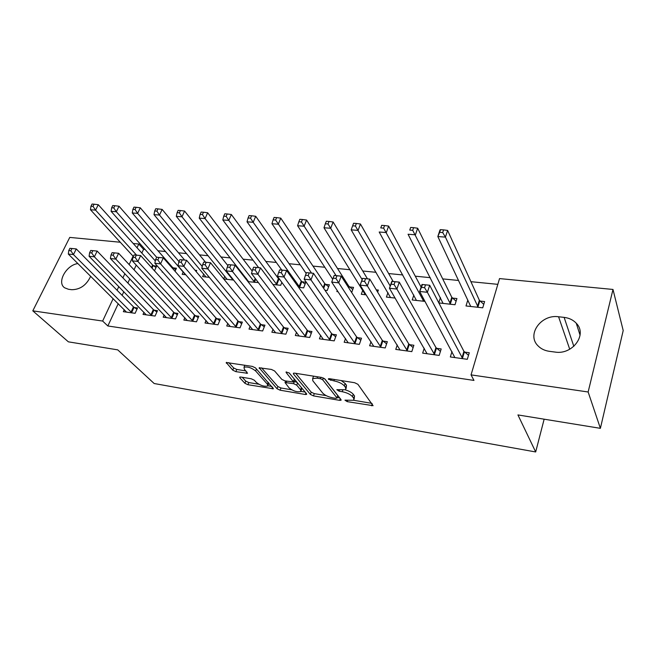 <?xml version="1.0" encoding="UTF-8"?>
<svg xmlns="http://www.w3.org/2000/svg" width="656" height="656" viewBox="0 0 656 656"><rect width="100%" height="100%" fill="white"/><g stroke="black" fill="none" stroke-linecap="round" stroke-linejoin="round"><path stroke-width="0.98" d="M353.74 400.291L344.958 400.152L347.155 401.628L373.084 405.687L357.897 384.293L354.617 382.71L329.427 378.692L328.418 378.774L328.435 379.266L333.929 380.874C338.66 381.841 342.12 383.498 344.318 385.867L345.646 387.622L345.679 389.746L336.84 389.664L339.086 391.189L342.252 391.714C346.917 392.682 350.312 394.305 352.428 396.585L353.715 398.282L353.74 400.291L371.837 403.358M240.859 377.044L239.711 377.126L239.834 377.807L244.918 383.301L247.935 384.719L273.462 388.778L255.496 367.901L252.314 366.392L226.213 362.506L232.782 370.189L235.881 371.649L247.542 373.28L244.319 369.139L244.016 367.229C247.591 366.466 251.469 367.713 255.643 370.968L267.459 384.277L267.714 386.031C264.212 386.753 260.407 385.548 256.307 382.399L254.348 380.234L251.273 378.783L240.859 377.044M118.236 303.679L107.846 325.975L473.968 380.423L471.049 374.879L499.536 278.587L612.991 289.452L588.145 391.993L471.049 374.879M107.846 325.975L102.639 321.046L32.8 310.846L69.757 237.406L120.278 242.244M612.991 289.452L623.2 330.534L600.388 428.335L517.928 414.928L535.681 451.959L154.168 383.522L117.727 349.861L68.388 341.842L32.8 310.846M600.388 428.335L588.145 391.993M310.386 394.42L313.47 395.888L339.644 400.349L341.054 400.25L341.038 399.627L324.933 379.012L321.678 377.454L294.724 373.157L293.396 373.264L293.453 373.977L310.386 394.42L311.206 392.157L314.29 393.625L326.212 395.642M305.311 394.494L280.104 390.197L277.045 388.754L259.161 367.778L271.404 369.435L274.602 370.96L281.809 379.381L284.95 380.874L293.568 381.981L286.123 372.493L286.073 372.001L289.247 372.993L306.565 393.772L306.623 394.412L305.311 394.494L305.876 392.944M535.681 451.959L544.144 419.192M143.984 312.297L143.033 314.404L155.062 316.069L157.481 310.649L154.226 310.214M175.062 271.305L176.431 268.23L173.2 267.878M162.827 272.191L162.171 272.117L162.368 271.674M184.861 317.701L183.836 320.054L196.48 321.809L198.858 316.233L195.431 315.774M209.387 277.373L202.638 276.619L203.762 274.028M227.829 323.334L226.73 325.999L240.03 327.836L242.351 322.104L238.751 321.62M247.993 281.67L258.407 282.572M246.041 279.177L246.344 278.431M273.052 329.214L271.863 332.248L285.868 334.183L288.14 328.287L284.343 327.779M298.57 287.312L303.671 287.877L305.844 282.219L302.088 281.818M320.718 335.339L319.431 338.832L334.199 340.874L336.397 334.806L332.395 334.265M351.682 292.519L353.543 287.377L349.591 286.951M338.053 291.707L336.848 291.567L337.241 290.485M371.025 341.686L369.615 345.778L385.22 347.942L387.335 341.678L383.104 341.112M395.117 298.062L386.417 297.094L387.958 292.609M424.227 348.238L422.661 353.125L439.167 355.413L441.185 348.951L436.707 348.344M438.856 302.933L455.002 304.737L456.929 298.562L452.525 298.086M438.774 302.785L440.447 297.57M145.124 249.501L143.557 249.346L141.827 253.052M136.227 265.081L134.029 269.788M129.798 278.882L127.863 283.023M123.812 291.707L122.114 295.356M497.83 284.343L470.918 281.686M458.56 280.465L442.71 278.898M430.27 277.668L415.297 276.184M402.776 274.954L388.647 273.552M376.06 272.314L362.727 270.994M350.091 269.747L337.512 268.501M324.827 267.254L312.969 266.082M300.243 264.819L289.075 263.72M276.315 262.457L265.803 261.424M253.011 260.153L243.138 259.177M230.313 257.915L221.039 256.996M208.198 255.733L199.498 254.872M186.64 253.601L178.489 252.798M165.624 251.527L157.989 250.772M467.81 300.063L465.998 305.958L482.734 307.82L484.612 301.555L480.077 301.063M451.984 351.567L450.328 356.954L467.31 359.308L469.278 352.739L464.678 352.116M425.006 301.391L412.214 299.964L413.838 295.085M397.249 344.941L395.765 349.402L411.812 351.624L413.879 345.261L409.533 344.679M377.626 292.133L378.348 290.059L376.249 289.837M366.146 294.839L361.3 294.298L362.776 290.157M345.532 338.488L344.179 342.26L359.357 344.359L361.513 338.193L357.405 337.643M324.982 290.247L327.246 290.501L329.378 284.77L325.532 284.351M296.561 332.248L295.331 335.495L309.714 337.487L311.944 331.501L308.049 330.977M279.686 279.39L279.243 279.349M272.921 284.45L280.702 285.319L281.867 282.367M250.141 326.245L249.009 329.082L262.654 330.968L264.95 325.155L261.252 324.663M233.651 280.079L223.753 278.972M223.671 278.866L224.795 276.209M206.074 320.489L205.016 322.99L217.981 324.786L220.334 319.136L216.816 318.66M196.177 271.617L196.702 270.42L195.012 270.239M185.787 274.741L182.163 274.339L183.245 271.887M164.172 314.97L163.188 317.192L175.513 318.906L177.915 313.412L174.578 312.961M154.488 270.83L156.653 266.09L153.496 265.746M124.279 309.681L123.361 311.682L135.103 313.306L137.547 307.959L134.365 307.533M90.667 276.258C86.502 285.139 80.196 289.616 71.75 289.706L68.47 289.28L64.624 287.795C56.514 282.539 66.297 264.934 77.9 263.573M133.201 243.483L138.801 244.016L137.047 247.747M133.078 256.201L129.15 264.565M124.861 273.7L122.91 277.865M118.81 286.598L117.088 290.264M113.168 298.628L102.639 321.046M143.557 249.346L138.801 244.016M564.127 317.381C569.105 317.988 573.139 319.931 576.247 323.211C587.719 334.363 572.647 355.109 555.058 352.067L549.449 351.337C544.841 350.698 541.069 348.902 538.141 345.958C526.284 334.839 541.003 314.068 558.576 316.766L564.127 317.381L573.836 346.352M354.15 399.102L354.519 395.937L353.715 398.282M345.433 389.902C349.148 391.05 351.755 392.501 353.24 394.24L354.519 395.937M346.114 388.508L346.475 385.244L345.646 387.622M341.153 380.562L345.146 383.481L346.475 385.244M295.684 373.305L311.206 392.157M337.225 397.503L339.701 397.921M335.954 398.381L336.922 397.872L322.711 379.799L320.448 378.709L317.102 378.176L312.666 378.537L312.797 380.751L322.703 393.067C324.868 395.297 328.197 396.888 332.699 397.831L335.954 398.381M337.028 398.069L337.733 395.568L336.922 397.872M324.441 378.561L337.733 395.568M313.568 376.159L313.092 377.38M305.155 392.083L300.981 391.378M291.674 389.803L280.94 387.983L280.104 390.197M261.58 367.868L277.882 386.54L280.94 387.983M293.691 381.644L294.544 379.357M289.066 387.868C293.191 391.091 297.102 392.313 300.809 391.542L300.645 389.82L296.733 385.154L293.601 383.662L285.016 382.546L289.066 387.868M301.12 390.673L301.85 388.114M297.168 382.497L294.446 381.382L293.601 383.662M293.831 381.284L294.446 381.382M268.017 385.244L268.87 383.038M244.704 365.179L244.573 365.802M228.747 362.629L233.667 367.975L236.767 369.443L245.943 370.935M242.22 377.274L245.77 381.128L248.788 382.546L258.825 384.244M267.943 385.785L271.887 386.45M478.191 307.32L445.424 237.119L437.831 236.537L470.573 306.131M483.767 304.368L479.356 300.243L447.613 230.42L445.424 237.119L442.702 232.56L443.587 229.879L440.545 229.657L439.659 232.331L442.702 232.56M439.659 232.331L437.831 236.537L440.037 229.862L440.545 229.657M443.587 229.879L447.613 230.42M424.571 287.681L425.498 284.86L422.415 284.54L421.48 287.361L424.571 287.681L427.384 292.297L419.668 291.477L421.988 284.45L429.688 285.245L427.384 292.297L462.701 358.668M454.879 357.586L419.668 291.477L421.48 287.361M425.498 284.86L429.688 285.245L463.923 351.337L468.507 355.322M422.415 284.54L421.988 284.45M456.1 301.219L451.787 297.275L417.667 228.214L415.42 234.807L408.057 234.241L443.095 303.408M450.59 304.245L412.706 230.313L413.608 227.673L410.664 227.46L409.754 230.092L412.706 230.313M409.754 230.092L410.664 227.46M413.608 227.673L417.667 228.214M421.111 287.123L388.631 226.082L386.327 232.56L379.193 232.011L416.462 300.44M423.743 301.252L383.621 228.132L384.547 225.541L381.694 225.328L380.759 227.919L383.621 228.132M380.759 227.919L381.694 225.328M384.547 225.541L388.631 226.082M394.092 284.499L395.051 281.727L392.058 281.416L391.099 284.187L394.092 284.499L396.896 289.05L389.426 288.255L391.812 281.35L399.266 282.121L396.896 289.05L434.682 354.789M427.081 353.74L389.426 288.255L391.099 284.187M395.051 281.727L399.266 282.121L435.945 347.565L440.422 351.386M364.572 281.424L365.548 278.693L362.645 278.398L361.669 281.121L364.572 281.424L367.368 285.901L360.128 285.13L362.563 278.349L369.787 279.087L367.368 285.901L407.458 351.017M400.07 350.001L360.128 285.13L361.669 281.121M365.548 278.693L369.787 279.087L408.745 343.908L413.132 347.565M393.157 281.49L360.456 224.008L358.102 230.387L351.181 229.854L390.541 297.553M390.197 286.016L355.413 226.025L356.356 223.466L353.584 223.261L352.633 225.812L355.413 226.025M351.181 229.854L352.633 225.812M356.356 223.466L360.456 224.008M367.475 278.849L333.117 221.99L330.714 228.272L323.99 227.755L365.318 294.741M362.128 279.546L328.033 223.975L329 221.457L326.303 221.261L325.335 223.77L328.033 223.975M323.99 227.755L325.335 223.77M329 221.457L333.117 221.99M334.142 275.471L333.141 278.144L335.954 278.439L336.954 275.758L334.199 275.43L341.21 276.151L338.734 282.851L380.988 347.352M335.954 278.439L338.734 282.851L331.715 282.105L373.805 346.36M336.954 275.758L341.21 276.151L382.309 340.349L386.597 343.859M333.141 278.144L331.715 282.105M306.491 272.625L305.475 275.258L308.205 275.545L309.222 272.904L306.491 272.625L313.494 273.306L310.977 279.899L355.24 343.793M308.205 275.545L310.977 279.899L304.163 279.169L348.254 342.826M309.222 272.904L313.494 273.306L356.585 336.881L360.792 340.259M305.475 275.258L304.163 279.169M352.764 289.526L348.795 286.18L306.565 220.039L304.122 226.222L297.594 225.721L332.723 279.3M336.093 275.627L301.448 221.982L302.432 219.506L299.817 219.309L298.833 221.785L301.448 221.982M297.594 225.721L298.833 221.785M302.432 219.506L306.565 220.039M279.669 269.87L278.636 272.461L281.285 272.74L282.31 270.141L279.669 269.87L286.606 270.543L284.04 277.029L330.189 340.325M281.285 272.74L284.04 277.029L277.431 276.324L323.392 339.382M282.31 270.141L286.606 270.543L331.567 333.519L335.683 336.766M278.636 272.461L277.431 276.324M328.615 286.811L324.728 283.581L280.776 218.136L278.292 224.229L271.953 223.737L306.18 273.445M311.551 273.109L275.635 220.047L276.635 217.612L274.093 217.423L273.093 219.858L275.635 220.047M271.953 223.737L273.093 219.858M276.635 217.612L280.776 218.136M253.626 267.197L252.576 269.747L255.151 270.01L256.193 267.459L253.626 267.197L260.498 267.861L257.898 274.241L305.811 336.946M255.151 270.01L257.898 274.241L251.478 273.56L299.185 336.028M256.193 267.459L260.498 267.861L307.213 330.239L311.247 333.371M252.576 269.747L251.478 273.56M305.097 284.171L301.276 281.055L255.717 216.291L253.191 222.294L247.033 221.818L281.777 270.042M299.915 287.459L253.191 222.294L250.543 218.169L251.56 215.767L249.091 215.586L248.075 217.981L250.543 218.169M247.033 221.818L248.075 217.981M251.56 215.767L255.717 216.291M228.337 264.598L227.279 267.107L229.772 267.369L230.838 264.852L228.337 264.598L235.143 265.254L232.503 271.535L282.072 333.658M229.772 267.369L232.503 271.535L226.271 270.871L275.627 332.764M230.838 264.852L235.143 265.254L283.49 327.041L287.451 330.066M227.279 267.107L226.271 270.871M280.178 280.063L278.423 278.595L231.347 214.504L228.796 220.408L222.802 219.949L258.661 267.673M277.037 284.909L228.796 220.408L226.156 216.341L227.181 213.971L224.787 213.799L223.753 216.16L226.156 216.341M222.802 219.949L223.753 216.16M227.181 213.971L231.347 214.504M203.77 262.072L202.696 264.54L205.123 264.794L206.197 262.318L203.77 262.072L210.51 262.728L207.845 268.911L258.948 330.46M205.123 264.794L207.845 268.911L201.786 268.263L252.667 329.591M206.197 262.318L210.51 262.728L260.391 323.933L264.278 326.852M202.696 264.54L201.786 268.263M252.199 271.043L207.649 212.757L205.066 218.579L199.235 218.128L248.673 281.752M254.733 282.424L205.066 218.579L202.442 214.561L203.483 212.232L201.146 212.06L200.105 214.389L202.442 214.561M199.235 218.128L200.105 214.389M203.483 212.232L207.649 212.757M179.892 259.612L178.809 262.047L181.163 262.293L182.253 259.858L179.892 259.612L186.575 260.268L183.869 266.352L236.422 327.336M181.163 262.293L183.869 266.352L177.981 265.729L230.297 326.491M182.253 259.858L186.575 260.268L237.882 320.899L241.695 323.728M178.809 262.047L177.981 265.729M227.894 265.639L184.59 211.06L181.983 216.8L176.308 216.357L227.074 279.341M232.987 280.005L181.983 216.8L179.367 212.831L180.416 210.535L178.145 210.371L177.095 212.667L179.367 212.831M176.308 216.357L177.095 212.667M180.416 210.535L184.59 211.06M156.677 257.226L155.579 259.628L157.875 259.866L158.973 257.464L156.677 257.226L163.295 257.874L160.564 263.868L214.463 324.294M157.875 259.866L160.564 263.868L154.841 263.261L208.493 323.474M158.973 257.464L163.295 257.874L215.939 317.947L219.686 320.686M155.579 259.628L154.841 263.261M205.525 262.211L162.147 209.403L159.515 215.061L153.988 214.635L206 276.996M202.228 266.451L159.515 215.061L156.915 211.15L157.973 208.887L155.759 208.723L154.701 210.986L156.915 211.15M153.988 214.635L154.701 210.986M157.973 208.887L162.147 209.403M134.095 254.905L132.988 257.275L135.218 257.505L136.325 255.135L134.095 254.905L140.646 255.545L137.891 261.457L193.053 321.333M135.218 257.505L137.891 261.457L132.323 260.858L187.231 320.53M136.325 255.135L140.646 255.545L194.545 315.069L198.227 317.717M132.988 257.275L132.323 260.858M184.656 260.071L140.294 207.796L137.637 213.38L132.258 212.962L185.443 274.708M179.022 261.572L137.637 213.38L135.054 209.518L136.12 207.28L133.972 207.124L132.897 209.354L135.054 209.518M132.258 212.962L132.897 209.354M136.12 207.28L140.294 207.796M112.119 252.65L111.003 254.979L113.176 255.209L114.292 252.872L112.119 252.65L118.613 253.282L115.833 259.104L172.167 318.439M113.176 255.209L115.833 259.104L110.413 258.53L166.493 317.652M114.292 252.872L118.613 253.282L173.684 312.256L177.292 314.831M111.003 254.979L110.413 258.53M175.767 269.731L172.331 267.164L119.015 206.23L116.333 211.732L111.094 211.33L155.316 260.924M156.653 257.283L116.333 211.732L113.759 207.919L114.841 205.722L112.742 205.566L111.659 207.763L113.759 207.919M111.094 211.33L111.659 207.763M114.841 205.722L119.015 206.23M90.725 250.453L89.601 252.749L91.717 252.97L92.84 250.666L90.725 250.453L97.162 251.076L94.366 256.816L151.798 315.618M91.717 252.97L94.366 256.816L89.085 256.258L146.263 314.855M92.84 250.666L97.162 251.076L153.324 309.517L156.874 312.01M89.601 252.749L89.085 256.258M155.997 267.525L152.618 265.04L98.277 204.705L95.579 210.133L90.471 209.74L133.348 256.496M136.555 255.127L95.579 210.133L93.021 206.369L94.103 204.196L92.061 204.041L90.971 206.214L93.021 206.369M90.471 209.74L90.971 206.214M94.103 204.196L98.277 204.705M69.897 248.312L68.765 250.576L70.823 250.789L71.955 248.526L69.897 248.312L76.276 248.927L73.456 254.594L131.922 312.863M70.823 250.789L73.456 254.594L68.314 254.044L126.51 312.117M71.955 248.526L76.276 248.927L133.455 306.844L136.948 309.271M68.765 250.576L68.314 254.044M347.598 400.357L347.155 401.628M331.206 378.971L330.714 380.357M339.554 389.869L339.086 391.189M353.24 394.24L352.428 396.585M342.752 390.295L342.252 391.714M345.146 383.481L344.318 385.867M334.421 379.488L333.929 380.874M372.214 403.875L371.575 405.793M293.773 373.125L293.453 373.977M340.251 398.618L339.644 400.349M314.29 393.625L313.47 395.888M323.375 377.963L322.711 379.799M320.94 377.339L320.448 378.709M317.602 376.806L317.102 378.176M277.882 386.54L277.045 388.754M259.596 367.639L259.259 368.5M294.331 379.094L293.503 381.3M286.352 371.903L286.123 372.493M301.448 387.63L300.645 389.82M297.553 382.956L296.733 385.154M286.779 381.177L286.295 382.456M268.222 382.3L267.459 384.277M256.43 368.959L255.643 370.968M246.902 372.001L246.361 373.371M236.767 369.443L235.881 371.649M233.667 367.975L232.782 370.189M226.697 362.366L226.345 363.235M272.773 387.458L272.24 388.86M248.788 382.546L247.935 384.719M245.77 381.128L244.918 383.301M240.153 377.003L239.834 377.807M558.576 316.766L569.728 349.238M479.815 300.825L477.921 307.082M479.356 300.243L477.461 306.5M461.947 357.889L463.923 351.337M462.423 358.438L464.399 351.895M452.255 297.849L450.319 304.007M451.787 297.275L449.844 303.441M423.973 299.48L423.473 301.022M423.563 298.71L422.989 300.456M433.911 354.019L435.945 347.565M434.403 354.568L436.437 348.115M406.663 350.255L408.745 343.908M407.171 350.796L409.254 344.449M380.177 346.598L382.309 340.349M380.701 347.131L382.825 340.89M354.42 343.039L356.585 336.881M354.953 343.572L357.118 337.422M349.312 286.729L348.828 288.05M348.795 286.18L348.369 287.336M329.361 339.578L331.567 333.519M329.902 340.103L332.108 334.043M325.253 284.13L323.679 288.328M324.728 283.581L323.203 287.631M304.966 336.208L307.213 330.239M305.524 336.733L307.762 330.763M301.809 281.596L299.628 287.238M301.276 281.055L299.095 286.697M281.219 332.928L283.49 327.041M281.777 333.445L284.048 327.565M278.964 279.128L276.75 284.696M278.423 278.595L276.209 284.163M258.087 329.73L260.391 323.933M258.653 330.247L260.957 324.449M255.725 279.087L254.454 282.211M255.225 278.431L253.897 281.678M235.545 326.622L237.882 320.899M236.127 327.131L238.456 321.415M232.946 279.202L232.7 279.792M232.437 278.562L232.142 279.267M213.577 323.588L215.939 317.947M214.168 324.089L216.521 318.455M192.159 320.628L194.545 315.069M192.757 321.128L195.135 315.569M171.273 317.742L173.684 312.256M171.872 318.234L174.275 312.756M172.913 267.673L172.561 268.452M172.331 267.164L172.028 267.845M150.896 314.929L153.324 309.517M151.503 315.421L153.93 310.009M153.201 265.541L152.028 268.115M152.618 265.04L151.487 267.517M131.011 312.182L133.455 306.844M131.618 312.666L134.062 307.328M313.527 376.191L312.666 378.537M285.606 380.98L285.016 382.546M244.819 365.195L244.016 367.229M576.247 323.211L580.068 335.191"/></g></svg>
